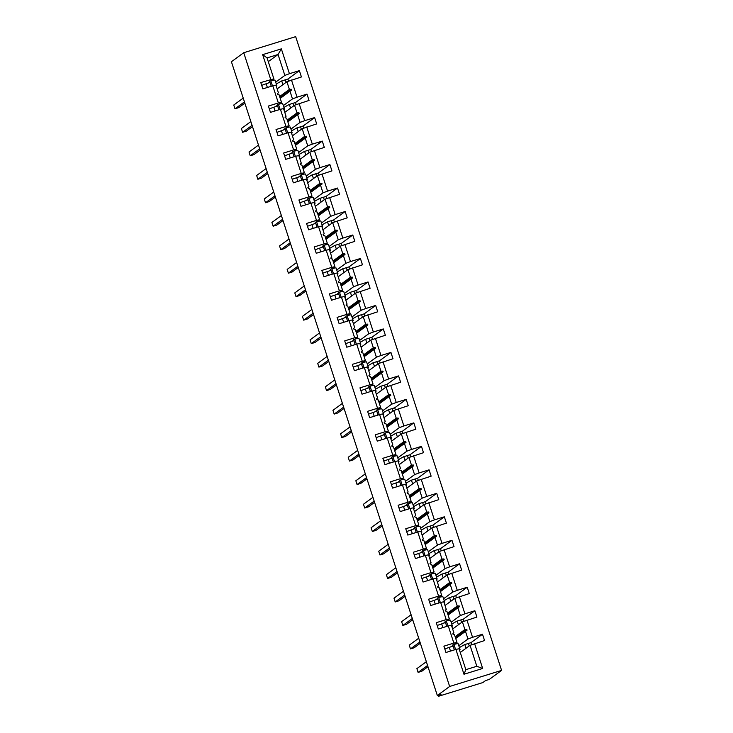 <?xml version="1.0" encoding="UTF-8"?>
<svg xmlns="http://www.w3.org/2000/svg" width="733" height="733" viewBox="0 0 733 733"><rect width="100%" height="100%" fill="white"/><g stroke="black" fill="none" stroke-linecap="round" stroke-linejoin="round"><path stroke-width="1.1" d="M501.592 670.402L489.268 679.427L485.558 680.572L482.818 682.579L438.297 696.35L441.037 694.343L437.326 695.489L449.65 686.464L501.592 670.402L295.674 36.65L243.732 52.721L449.65 686.464M277.147 88.895L286.905 81.739L289.398 89.399L279.63 96.545M286.108 82.334L285.293 79.833L287.895 79.036L299.366 70.625L301.419 76.956L286.905 81.739M268.287 61.645L278.054 54.499L267.069 57.889L273.867 78.816L260.783 82.563L262.835 88.885L272.777 85.816L278.357 102.968L281.499 102.299L278.916 104.196M277.651 94.355L277.395 93.586L278.412 92.798L275.92 85.138L272.777 85.816M282.929 84.652L281.719 80.942M284.771 112.378L294.538 105.222L297.021 112.882L287.263 120.029M293.731 105.818L292.925 103.316L295.518 102.519L306.999 94.108L309.051 100.439L294.538 105.222M278.357 102.968L268.406 106.047L270.468 112.369L280.409 109.299L285.98 126.452L289.132 125.783L286.539 127.679M285.027 117.069L285.274 117.839L285.009 117.088L286.044 116.281L283.552 108.621L280.409 109.299M290.561 108.136L289.352 104.425M292.403 135.862L302.17 128.706L304.653 136.365L294.895 143.512M301.364 129.301L300.557 126.8L303.15 126.003L314.631 117.592L316.683 123.914L302.17 128.706M285.98 126.452L276.039 129.53L278.091 135.852L288.042 132.774L293.612 149.935L296.764 149.266L294.171 151.163M292.907 141.322L292.659 140.553L293.676 139.765L291.184 132.105L288.042 132.774M298.184 131.619L296.984 127.908M300.035 159.345L309.793 152.189L312.285 159.849L302.518 166.996M308.996 152.785L308.181 150.283L310.783 149.486L322.254 141.075L324.316 147.397L309.793 152.189M293.612 149.935L283.671 153.014L285.723 159.336L295.665 156.257L301.245 173.419L304.387 172.75L301.804 174.646M300.283 164.036L300.539 164.806L300.273 164.055L301.3 163.248L298.817 155.588L295.665 156.257M305.817 155.103L304.607 151.392M307.668 182.829L317.426 175.673L319.918 183.332L310.151 190.479M316.629 176.268L315.813 173.767L318.415 172.97L329.887 164.559L331.939 170.881L317.426 175.673M301.245 173.419L291.303 176.497L293.356 182.819L303.297 179.741L308.877 196.902L312.02 196.233L309.436 198.13M312.02 196.233L309.537 188.573L308.144 188.289L307.897 187.538L308.932 186.732L306.449 179.072L303.297 179.741M313.449 178.586L312.24 174.875M315.291 206.312L325.058 199.156L327.541 206.816L317.783 213.963M324.252 199.743L323.445 197.25L326.038 196.453L337.519 188.042L339.571 194.364L325.058 199.156M308.877 196.902L298.927 199.981L300.988 206.303L310.929 203.224L316.5 220.386L319.652 219.717L317.059 221.613M315.547 211.003L315.795 211.773L315.529 211.022L316.564 210.215L314.072 202.555L310.929 203.224M321.081 202.07L319.872 198.359M322.923 229.796L332.69 222.64L335.173 230.299L325.415 237.446M331.884 223.226L331.078 220.734L333.671 219.937L345.151 211.525L347.204 217.848L332.69 222.64M316.5 220.386L306.559 223.464L308.611 229.786L318.562 226.708L324.133 243.869L327.284 243.2L324.692 245.097M327.284 243.2L324.792 235.54L323.409 235.256L323.161 234.505L324.197 233.699L321.705 226.039L318.562 226.708M328.705 225.553L327.504 221.842M330.556 253.279L340.323 246.123L342.806 253.783L333.039 260.93M339.516 246.709L338.701 244.217L341.303 243.42L352.775 235.009L354.836 241.331L340.323 246.123M324.133 243.869L314.191 246.948L316.244 253.27L326.185 250.191L331.765 267.353L334.908 266.684L332.324 268.58M330.794 257.989L331.032 258.74L330.812 257.97L331.82 257.182L329.337 249.522L326.185 250.191M336.337 249.037L335.128 245.326M338.188 276.762L347.946 269.607L350.438 277.266L340.671 284.413M347.149 270.193L346.333 267.701L348.935 266.904L360.407 258.492L362.459 264.815L347.946 269.607M331.765 267.353L321.824 270.431L323.876 276.753L333.817 273.675L339.397 290.836L342.54 290.167L339.956 292.064M338.692 282.223L338.435 281.454L339.452 280.666L336.969 273.006L333.817 273.675M343.969 272.52L342.76 268.809M345.811 300.246L355.578 293.09L358.071 300.75L348.303 307.897M354.772 293.676L353.966 291.184L356.559 290.387L368.039 281.976L370.092 288.298L355.578 293.09M339.397 290.836L329.447 293.915L331.508 300.237L341.45 297.158L347.021 314.32L350.172 313.651L347.579 315.547M346.068 304.937L346.315 305.707L346.049 304.955L347.085 304.149L344.592 296.489L341.45 297.158M351.602 296.004L350.392 292.293M353.443 323.729L363.211 316.574L365.694 324.233L355.936 331.38M362.404 317.16L361.598 314.668L364.191 313.871L375.672 305.459L377.724 311.782L363.211 316.574M347.021 314.32L337.079 317.398L339.132 323.72L349.082 320.642L354.653 337.803L357.805 337.134L355.212 339.031M353.7 328.421L353.947 329.19L353.682 328.439L354.717 327.633L352.225 319.973L349.082 320.642M359.225 319.487L358.025 315.776M361.076 347.213L370.843 340.057L373.326 347.717L363.559 354.864M370.037 340.643L369.23 338.151L371.823 337.345L383.304 328.943L385.356 335.265L370.843 340.057M354.653 337.803L344.712 340.882L346.764 347.204L356.705 344.125L362.285 361.287L365.428 360.618L362.844 362.514M365.428 360.618L362.945 352.958L361.552 352.674L361.314 351.922L362.34 351.116L359.857 343.456L356.705 344.125M366.857 342.971L365.648 339.26M368.708 370.687L378.466 363.541L380.958 371.2L371.191 378.347M377.669 364.127L376.854 361.635L379.456 360.828L390.927 352.426L392.989 358.749L378.466 363.541M362.285 361.287L352.344 364.365L354.396 370.687L364.338 367.609L369.918 384.77L373.06 384.101L370.477 385.998M368.956 375.388L369.212 376.157L368.946 375.406L369.973 374.6L367.49 366.94L364.338 367.609M374.49 366.454L373.28 362.743M376.331 394.171L386.099 387.024L388.591 394.684L378.824 401.831M385.292 387.61L384.486 385.118L387.079 384.312L398.56 375.91L400.612 382.232L386.099 387.024M369.918 384.77L359.967 387.849L362.029 394.171L371.97 391.092L377.55 408.254L380.693 407.585L378.1 409.481M376.835 399.641L376.588 398.871L377.605 398.083L375.113 390.423L371.97 391.092M382.122 389.938L380.913 386.227M383.964 417.654L393.731 410.507L396.214 418.167L386.456 425.314M392.925 411.094L392.118 408.602L394.711 407.795L406.192 399.393L408.244 405.716L393.731 410.507M377.55 408.254L367.599 411.332L369.652 417.654L379.602 414.576L385.173 431.737L388.325 431.068L385.732 432.965M384.22 422.355L384.468 423.124L384.202 422.373L385.237 421.567L382.745 413.907L379.602 414.576M389.745 413.421L388.545 409.71M391.596 441.138L401.363 433.991L403.846 441.651L394.088 448.798M400.557 434.577L399.751 432.085L402.344 431.279L413.824 422.877L415.877 429.199L401.363 433.991M385.173 431.737L375.232 434.816L377.284 441.138L387.235 438.059L392.806 455.22L395.957 454.552L393.364 456.448M392.1 446.608L391.853 445.838L392.861 445.05L390.377 437.39L387.235 438.059M397.378 436.905L396.168 433.194M399.228 464.621L408.987 457.474L411.479 465.134L401.711 472.281M408.189 458.061L407.374 455.569L409.976 454.762L421.448 446.36L423.509 452.682L408.987 457.474M392.806 455.22L382.864 458.299L384.917 464.621L394.858 461.543L400.438 478.704L403.581 478.035L400.997 479.932M399.476 469.322L399.732 470.091L399.467 469.34L400.493 468.534L398.01 460.874L394.858 461.543M405.01 460.388L403.801 456.677M406.861 488.105L416.619 480.958L419.111 488.618L409.344 495.765M415.822 481.544L415.006 479.052L417.608 478.246L429.08 469.844L431.132 476.166L416.619 480.958M400.438 478.704L390.497 481.783L392.549 488.105L402.49 485.026L408.07 502.187L411.213 501.519L408.629 503.415M407.365 493.575L407.108 492.805L408.125 492.008L405.633 484.357L402.49 485.026M412.642 483.872L411.433 480.161M414.484 511.588L424.251 504.441L426.734 512.101L416.976 519.248M423.445 505.028L422.639 502.536L425.232 501.729L436.712 493.327L438.765 499.649L424.251 504.441M408.07 502.187L398.12 505.266L400.181 511.588L410.123 508.51L415.693 525.671L418.845 525.002L416.252 526.899M414.722 516.298L414.97 517.058L414.741 516.289L415.758 515.491L413.265 507.841L410.123 508.51M420.275 507.355L419.065 503.644M422.116 535.072L431.884 527.925L434.367 535.585L424.609 542.732M431.077 528.511L430.271 526.019L432.864 525.213L444.345 516.811L446.397 523.133L431.884 527.925M415.693 525.671L405.752 528.75L407.805 535.072L417.755 531.993L423.326 549.154L426.478 548.486L423.885 550.382M422.373 539.772L422.62 540.542L422.355 539.781L423.39 538.975L420.898 531.324L417.755 531.993M427.898 530.839L426.698 527.128M429.749 558.555L439.507 551.408L441.999 559.068L432.232 566.215M438.71 551.995L437.894 549.503L440.496 548.696L451.968 540.294L454.029 546.616L439.507 551.408M423.326 549.154L413.385 552.233L415.437 558.555L425.378 555.477L430.958 572.638L434.101 571.969L431.517 573.866M430.253 564.025L429.996 563.256L431.013 562.458L428.53 554.808L425.378 555.477M435.53 554.322L434.321 550.611M437.381 582.039L447.139 574.892L449.631 582.552L439.864 589.699M446.342 575.478L445.527 572.986L448.129 572.18L459.6 563.778L461.653 570.1L447.139 574.892M430.958 572.638L421.017 575.717L423.069 582.039L433.011 578.96L438.591 596.121L441.733 595.453L439.149 597.349M437.628 586.739L437.885 587.509L437.61 586.748L438.646 585.942L436.162 578.291L433.011 578.96M443.163 577.806L441.953 574.095M445.004 605.522L454.772 598.375L457.255 606.035L447.496 613.182M453.965 598.962L453.159 596.47L455.752 595.663L467.233 587.261L469.285 593.583L454.772 598.375M438.591 596.121L428.64 599.2L430.702 605.522L440.643 602.444L446.214 619.605L449.366 618.936L446.773 620.833M445.508 610.992L445.261 610.222L446.278 609.425L443.786 601.775L440.643 602.444M450.795 601.289L449.586 597.578M452.637 629.006L462.404 621.859L464.887 629.519L455.129 636.665M461.598 622.445L460.791 619.953L463.384 619.147L474.865 610.745L476.917 617.067L462.404 621.859M446.214 619.605L436.272 622.683L438.325 629.006L448.275 625.927L453.846 643.088L443.905 646.167L445.957 652.489L455.899 649.411L463.971 674.25L465.849 669.66L476.835 666.27L482.671 668.469L463.971 674.25M452.893 633.706L453.141 634.476L452.875 633.715L453.91 632.909L451.418 625.258L448.275 625.927M458.418 624.773L457.218 621.062M285.293 79.833L281.435 81.033L276.295 83.965M292.925 103.316L289.068 104.517L283.918 107.449M300.557 126.8L296.691 128L291.551 130.932M308.181 150.283L304.323 151.484L299.183 154.416M315.813 173.767L311.956 174.967L306.815 177.899M323.445 197.25L319.588 198.451L314.448 201.383M331.078 220.734L327.22 221.934L322.071 224.866M338.701 244.217L334.844 245.418L329.703 248.35M346.333 267.701L342.476 268.892L337.336 271.833M353.966 291.184L350.108 292.375L344.968 295.317M361.598 314.668L357.741 315.859L352.591 318.8M369.23 338.151L365.364 339.342L360.224 342.284M376.854 361.635L372.996 362.826L367.856 365.767M384.486 385.118L380.629 386.309L375.488 389.25M392.118 408.602L388.261 409.793L383.112 412.734M399.751 432.085L395.884 433.276L390.744 436.217M407.374 455.569L403.517 456.76L398.376 459.701M415.006 479.052L411.149 480.243L406.009 483.184M422.639 502.536L418.781 503.727L413.632 506.668M430.271 526.019L426.404 527.21L421.264 530.151M437.894 549.503L434.037 550.694L428.897 553.635M445.527 572.986L441.669 574.177L436.529 577.118M453.159 596.47L449.302 597.661L444.161 600.602M460.791 619.953L456.934 621.144L451.785 624.076M460.269 652.489L470.036 645.342L476.835 666.27M466.976 620.145L472.547 637.307L482.488 634.228L484.55 640.55L470.036 645.342M465.849 669.66L459.05 648.742L455.899 649.411M466.051 648.256L464.841 644.545M469.23 645.929L468.414 643.437L464.557 644.628L459.417 647.56M437.949 695.296L438.297 696.35M273.867 78.816L271.283 80.712M269.799 81.803L268.012 83.104M267.069 57.889L262.652 54.654L281.353 48.864L289.425 73.703L299.366 70.625M289.425 73.703L284.853 75.417L275.7 82.123M277.422 105.286L275.645 106.587M291.477 80.025L297.057 97.187L306.999 94.108M297.057 97.187L292.485 98.9L283.323 105.607M285.055 128.77L283.277 130.071M299.11 103.509L304.681 120.67L314.631 117.592M304.681 120.67L300.109 122.384L290.955 129.09M292.687 152.253L290.9 153.554M306.742 126.992L312.313 144.154L322.254 141.075M312.313 144.154L307.741 145.867L298.588 152.574M300.319 175.737L298.533 177.038M314.365 150.476L319.945 167.637L329.887 164.559M319.945 167.637L315.373 169.35L306.22 176.057M307.942 199.22L306.165 200.521M321.998 173.959L327.578 191.121L337.519 188.042M327.578 191.121L323.006 192.834L313.843 199.541M315.575 222.704L313.797 224.005M329.63 197.443L335.201 214.604L345.151 211.525M335.201 214.604L330.638 216.317L321.475 223.024M323.207 246.187L321.421 247.488M337.262 220.926L342.833 238.088L352.775 235.009M342.833 238.088L338.261 239.801L329.108 246.508M330.84 269.671L329.053 270.972M344.886 244.41L350.466 261.571L360.407 258.492M350.466 261.571L345.894 263.284L336.74 269.991M338.463 293.154L336.685 294.455M352.518 267.893L358.098 285.055L368.039 281.976M358.098 285.055L353.526 286.768L344.363 293.475M346.095 316.638L344.318 317.939M360.15 291.377L365.721 308.538L375.672 305.459M365.721 308.538L361.158 310.251L351.996 316.958M353.727 340.121L351.95 341.422M367.783 314.86L373.354 332.022L383.304 328.943M373.354 332.022L368.781 333.735L359.628 340.442M361.36 363.605L359.573 364.906M375.406 338.344L380.986 355.505L390.927 352.426M380.986 355.505L376.414 357.218L367.26 363.925M368.983 387.088L367.206 388.389M383.038 361.827L388.618 378.988L398.56 375.91M388.618 378.988L384.046 380.702L374.884 387.409M376.615 410.572L374.838 411.873M390.671 385.311L396.251 402.472L406.192 399.393M396.251 402.472L391.679 404.185L382.516 410.892M384.248 434.055L382.47 435.356M398.303 408.794L403.874 425.955L413.824 422.877M403.874 425.955L399.302 427.669L390.148 434.376M391.88 457.539L390.093 458.84M405.935 432.278L411.506 449.439L421.448 446.36M411.506 449.439L406.934 451.152L397.781 457.859M399.512 481.022L397.726 482.323M413.559 455.761L419.139 472.922L429.08 469.844M419.139 472.922L414.566 474.636L405.413 481.343M407.136 504.506L405.358 505.807M421.191 479.245L426.771 496.406L436.712 493.327M426.771 496.406L422.199 498.119L413.036 504.826M414.768 527.98L412.991 529.29M428.823 502.728L434.394 519.889L444.345 516.811M434.394 519.889L429.822 521.603L420.669 528.31M422.4 551.463L420.614 552.774M436.456 526.212L442.026 543.373L451.968 540.294M442.026 543.373L437.454 545.086L428.301 551.793M430.033 574.947L428.246 576.257M444.079 549.695L449.659 566.856L459.6 563.778M449.659 566.856L445.087 568.57L435.933 575.277M437.656 598.43L435.878 599.741M451.711 573.179L457.291 590.34L467.233 587.261M457.291 590.34L452.719 592.053L443.557 598.76M445.288 621.914L443.511 623.224M459.344 596.662L464.914 613.823L474.865 610.745M464.914 613.823L460.351 615.537L451.189 622.244M262.652 54.654L270.724 79.485M474.599 643.629L482.671 668.469M280.235 98.396L289.993 91.249L292.485 98.9M280.712 103.774L280.473 103.051M277.376 93.604L277.624 94.355L279.016 94.649L281.499 102.299M289.993 91.249L291.578 90.04L291.331 89.289L289.398 89.399M297.625 114.733L299.201 113.523L298.963 112.772L288.307 120.569L288.555 121.321L287.858 121.861L297.625 114.733L300.109 122.384M288.335 127.258L288.106 126.534M285.256 117.839L286.64 118.132L289.132 125.783M298.963 112.772L297.021 112.882M305.258 138.216L306.834 137.007L306.596 136.256L295.94 144.053L296.178 144.804L295.481 145.345L305.258 138.216L307.741 145.867M295.967 150.741L295.729 150.018M292.641 140.571L292.888 141.322L294.272 141.606L296.764 149.266M306.596 136.256L304.653 136.365M303.123 168.847L312.89 161.7L315.373 169.35M303.599 174.225L303.361 173.501M300.512 164.806L301.904 165.09L304.387 172.75M312.89 161.7L314.466 160.49L314.219 159.739L312.285 159.849M320.513 185.183L322.099 183.974L321.851 183.223L311.195 191.02L311.443 191.771L310.746 192.312L320.513 185.183L323.006 192.834M311.232 197.708L310.994 196.985M308.172 188.289L307.915 187.52M321.851 183.223L319.918 183.332M318.379 215.814L328.146 208.667L330.638 216.317M318.855 221.192L318.626 220.468M315.776 211.773L317.16 212.057L319.652 219.717M328.146 208.667L329.722 207.457L329.484 206.706L327.541 206.816M335.778 232.15L337.354 230.941L337.116 230.189L326.46 237.987L326.698 238.738L326.011 239.279L335.778 232.15L338.261 239.801M326.487 244.675L326.249 243.952M323.427 235.256L323.18 234.487M337.116 230.189L335.173 230.299M343.411 255.634L344.986 254.424L344.739 253.673L334.083 261.47L334.33 262.222L333.634 262.762L343.411 255.634L345.894 263.284M334.12 268.159L333.881 267.435M331.032 258.74L332.425 259.024L334.908 266.684M344.739 253.673L342.806 253.783M341.276 286.264L351.034 279.117L353.526 286.768M341.752 291.642L341.514 290.919M338.417 281.472L338.664 282.223L340.057 282.507L342.54 290.167M351.034 279.117L352.619 277.908L352.371 277.156L350.438 277.266M358.666 302.601L360.251 301.391L360.004 300.64L349.348 308.437L349.595 309.189L348.899 309.729L358.666 302.601L361.158 310.251M349.375 315.126L349.146 314.402M346.297 305.707L347.68 305.991L350.172 313.651M360.004 300.64L358.071 300.75M356.531 333.231L366.298 326.084L368.781 333.735M357.008 338.609L356.769 337.886M353.929 329.19L355.313 329.474L357.805 337.134M366.298 326.084L367.874 324.875L367.636 324.123L365.694 324.233M373.931 349.568L375.507 348.358L375.259 347.607L364.603 355.404L364.851 356.156L364.154 356.696L373.931 349.568L376.414 357.218M364.64 362.093L364.402 361.369M361.58 352.674L361.332 351.904M375.259 347.607L373.326 347.717M371.796 380.198L381.554 373.051L384.046 380.702M372.272 385.576L372.034 384.852M369.185 376.157L370.577 376.441L373.06 384.101M381.554 373.051L383.139 371.842L382.892 371.09L380.958 371.2M379.428 403.681L389.186 396.535L391.679 404.185M379.896 409.06L379.667 408.336M376.57 398.889L376.817 399.641L378.201 399.925L380.693 407.585M389.186 396.535L390.771 395.325L390.524 394.574L388.591 394.684M396.819 420.018L398.395 418.809L398.156 418.057L387.5 425.855L387.739 426.606L387.051 427.147L396.819 420.018L399.302 427.669M387.528 432.543L387.299 431.819M384.449 423.124L385.833 423.408L388.325 431.068M398.156 418.057L396.214 418.167M394.684 450.648L404.451 443.492L406.934 451.152M395.16 456.027L394.922 455.303M391.834 445.856L392.073 446.608L393.465 446.892L395.957 454.552M404.451 443.492L406.027 442.292L405.78 441.541L403.846 441.651M412.074 466.976L413.659 465.776L413.412 465.024L402.756 472.822L403.003 473.573L402.307 474.114L412.074 466.976L414.566 474.636M402.793 479.51L402.554 478.786M399.705 470.091L401.098 470.375L403.581 478.035M413.412 465.024L411.479 465.134M419.707 490.459L421.292 489.259L421.044 488.508L410.388 496.305L410.636 497.056L409.939 497.597L419.707 490.459L422.199 498.119M410.425 502.994L410.187 502.27M407.09 492.823L407.337 493.575L408.73 493.859L411.213 501.519M421.044 488.508L419.111 488.618M417.572 521.099L427.339 513.943L429.822 521.603M418.048 526.477L417.819 525.753M414.97 517.058L416.353 517.342L418.845 525.002M427.339 513.943L428.915 512.743L428.677 511.991L426.734 512.101M434.971 537.426L436.547 536.226L436.3 535.466L425.653 543.272L425.891 544.023L425.195 544.564L434.971 537.426L437.454 545.086M425.681 549.961L425.442 549.237M422.602 540.542L423.986 540.826L426.478 548.486M436.3 535.466L434.367 535.585M432.837 568.066L442.604 560.91L445.087 568.57M433.313 573.444L433.075 572.72M429.987 563.265L430.225 564.025L431.618 564.309L434.101 571.969M442.604 560.91L444.18 559.71L443.932 558.949L441.999 559.068M440.469 591.549L450.227 584.393L452.719 592.053M440.945 596.928L440.707 596.204M437.858 587.509L439.25 587.793L441.733 595.453M450.227 584.393L451.812 583.193L451.565 582.433L449.631 582.552M457.859 607.877L459.435 606.677L459.197 605.916L448.541 613.723L448.788 614.474L448.092 615.014L457.859 607.877L460.351 615.537M448.569 620.411L448.339 619.687M445.243 610.232L445.49 610.992L446.873 611.276L449.366 618.936M459.197 605.916L457.255 606.035M455.724 638.516L465.492 631.36L467.975 639.02L458.821 645.727M456.201 643.895L455.963 643.171M453.122 634.476L454.506 634.76L456.998 642.42L454.405 644.316M452.921 645.397L451.134 646.708M456.998 642.42L453.846 643.088M465.492 631.36L467.068 630.16L466.829 629.4L464.887 629.519M472.547 637.307L467.975 639.02M468.414 643.437L471.017 642.63L482.488 634.228M273.079 80.291L272.841 79.567M281.353 48.864L278.054 54.499L284.853 75.417M243.732 52.721L231.408 61.746L437.326 695.489M471.695 644.719L471.017 642.63M464.062 621.236L463.384 619.147M456.43 597.752L455.752 595.663M448.807 574.269L448.129 572.18M441.174 550.785L440.496 548.696M433.542 527.302L432.864 525.213M425.91 503.818L425.232 501.729M418.286 480.335L417.608 478.246M410.654 456.851L409.976 454.762M403.022 433.368L402.344 431.279M395.389 409.884L394.711 407.795M387.757 386.401L387.079 384.312M380.134 362.917L379.456 360.828M372.501 339.434L371.823 337.345M364.869 315.95L364.191 313.871M357.237 292.467L356.559 290.387M349.614 268.984L348.935 266.904M341.981 245.5L341.303 243.42M334.349 222.017L333.671 219.937M326.716 198.533L326.038 196.453M319.093 175.05L318.415 172.97M311.461 151.566L310.783 149.486M303.829 128.083L303.15 126.003M296.196 104.599L295.518 102.519M288.573 81.116L287.895 79.036M455.715 638.498L456.412 637.957L456.173 637.206L466.829 629.4M456.412 637.957L467.068 630.16M456.173 637.206L455.285 637.16M448.788 614.474L459.435 606.677M448.541 613.723L447.652 613.677M440.46 591.531L441.156 590.99L440.909 590.239L451.565 582.433M441.156 590.99L451.812 583.193M440.909 590.239L440.029 590.193M432.827 568.048L433.524 567.507L433.276 566.756L443.932 558.949M433.524 567.507L444.18 559.71M433.276 566.756L432.397 566.71M425.891 544.023L436.547 536.226M425.653 543.272L424.764 543.226M417.572 521.081L418.268 520.54L418.021 519.789L428.677 511.991M418.268 520.54L428.915 512.743M418.021 519.789L417.132 519.743M410.636 497.056L421.292 489.259M410.388 496.305L409.509 496.259M403.003 473.573L413.659 465.776M402.756 472.822L401.876 472.776M394.675 450.63L395.371 450.089L395.133 449.338L405.78 441.541M395.371 450.089L406.027 442.292M395.133 449.338L394.244 449.292M387.739 426.606L398.395 418.809M387.5 425.855L386.612 425.809M379.419 403.663L380.115 403.123L379.868 402.371L390.524 394.574M380.115 403.123L390.771 395.325M379.868 402.371L378.979 402.325M371.787 380.18L372.483 379.639L372.236 378.888L382.892 371.09M372.483 379.639L383.139 371.842M372.236 378.888L371.356 378.842M364.851 356.156L375.507 348.358M364.603 355.404L363.724 355.358M356.531 333.213L357.218 332.672L356.98 331.921L367.636 324.123M357.218 332.672L367.874 324.875M356.98 331.921L356.091 331.875M349.595 309.189L360.251 301.391M349.348 308.437L348.459 308.391M341.266 286.246L341.963 285.705L341.715 284.954L352.371 277.156M341.963 285.705L352.619 277.908M341.715 284.954L340.836 284.908M334.33 262.222L344.986 254.424M334.083 261.47L333.203 261.424M326.698 238.738L337.354 230.941M326.46 237.987L325.571 237.941M318.379 215.795L319.075 215.255L318.828 214.503L329.484 206.706M319.075 215.255L329.722 207.457M318.828 214.503L317.939 214.457M311.443 191.771L322.099 183.974M311.195 191.02L310.316 190.974M303.114 168.828L303.81 168.288L303.563 167.536L314.219 159.739M303.81 168.288L314.466 160.49M303.563 167.536L302.683 167.491M296.178 144.804L306.834 137.007M295.94 144.053L295.051 144.007M288.555 121.321L299.201 113.523M288.307 120.569L287.418 120.524M280.226 98.378L280.922 97.837L280.675 97.086L291.331 89.289M280.922 97.837L291.578 90.04M280.675 97.086L279.795 97.04M427.568 665.472L418.103 672.399L416.885 668.633L426.34 661.707M418.103 672.399L421.814 671.245L427.98 666.737M444.821 648.98A17.766 1.209 -18 0 1 449.292 647.367A10.784 0.733 162 0 0 453.104 645.965M459.444 649.951A12.69 0.87 162 0 0 460.031 649.456L458.171 643.739A12.69 0.87 162 0 0 453.938 644.435L452.765 644.912L454.378 649.887M455.587 649.511L453.938 644.435M460.031 649.456A12.69 0.87 162 0 0 459.261 649.401M419.936 641.989L410.48 648.916L409.252 645.15L418.717 638.223M410.48 648.916L414.182 647.761L420.348 643.253M437.189 625.496A17.766 1.209 -18 0 1 441.66 623.884A10.784 0.733 162 0 0 445.472 622.482M451.812 626.468A12.69 0.87 162 0 0 452.398 625.973L450.548 620.255A12.69 0.87 162 0 0 446.305 620.952L445.133 621.428L446.745 626.403M447.955 626.028L446.305 620.952M452.398 625.973A12.69 0.87 162 0 0 451.638 625.918M412.303 618.505L402.848 625.432L401.62 621.666L411.085 614.74M402.848 625.432L406.558 624.278L412.716 619.77M429.556 602.013A17.766 1.209 -18 0 1 434.028 600.4A10.784 0.733 162 0 0 437.839 598.998M444.18 602.984A12.69 0.87 162 0 0 444.775 602.489L442.915 596.772A12.69 0.87 162 0 0 438.673 597.468L437.5 597.954L439.113 602.92M440.322 602.544L438.673 597.468M444.775 602.489A12.69 0.87 162 0 0 444.006 602.434M404.68 595.022L395.215 601.949L393.997 598.183L403.452 591.256M395.215 601.949L398.926 600.803L405.092 596.286M421.924 578.529A17.766 1.209 -18 0 1 426.395 576.917A10.784 0.733 162 0 0 430.207 575.515M436.547 579.501A12.69 0.87 162 0 0 437.143 579.006L435.283 573.288A12.69 0.87 162 0 0 431.05 573.985L429.868 574.47L431.49 579.437M432.699 579.061L431.05 573.985M437.143 579.006A12.69 0.87 162 0 0 436.373 578.951M397.048 571.538L387.583 578.465L386.364 574.699L395.82 567.773M387.583 578.465L391.294 577.32L397.46 572.803M414.301 555.046A17.766 1.209 -18 0 1 418.772 553.433A10.784 0.733 162 0 0 422.584 552.031M428.924 556.017A12.69 0.87 162 0 0 429.511 555.522L427.651 549.805A12.69 0.87 162 0 0 423.417 550.501L422.245 550.987L423.857 555.953M425.067 555.577L423.417 550.501M429.511 555.522A12.69 0.87 162 0 0 428.741 555.467M389.415 548.055L379.951 554.982L378.732 551.216L388.197 544.289M379.951 554.982L383.661 553.836L389.828 549.319M406.668 531.562A17.766 1.209 -18 0 1 411.14 529.95A10.784 0.733 162 0 0 414.951 528.548M421.292 532.534A12.69 0.87 162 0 0 421.878 532.039L420.018 526.321A12.69 0.87 162 0 0 415.785 527.018L414.612 527.503L416.225 532.47M417.434 532.094L415.785 527.018M421.878 532.039A12.69 0.87 162 0 0 421.118 531.984M381.783 524.571L372.327 531.498L371.1 527.733L380.564 520.806M372.327 531.498L376.038 530.353L382.195 525.836M399.036 508.079A17.766 1.209 -18 0 1 403.507 506.466A10.784 0.733 162 0 0 407.319 505.064M413.659 509.05A12.69 0.87 162 0 0 414.255 508.555L412.395 502.838A12.69 0.87 162 0 0 408.153 503.534L406.98 504.02L408.593 508.986M409.802 508.61L408.153 503.534M414.255 508.555A12.69 0.87 162 0 0 413.485 508.5M374.16 501.088L364.695 508.015L363.467 504.249L372.932 497.322M364.695 508.015L368.406 506.87L374.572 502.352M391.404 484.595A17.766 1.209 -18 0 1 395.875 482.983A10.784 0.733 162 0 0 399.687 481.581M406.027 485.567A12.69 0.87 162 0 0 406.623 485.072L404.763 479.355A12.69 0.87 162 0 0 400.53 480.051L399.348 480.536L400.96 485.503M402.179 485.127L400.53 480.051M406.623 485.072A12.69 0.87 162 0 0 405.853 485.017M366.527 477.604L357.063 484.531L355.844 480.766L365.3 473.839M357.063 484.531L360.773 483.386L366.94 478.869M383.78 461.112A17.766 1.209 -18 0 1 388.243 459.499A10.784 0.733 162 0 0 392.063 458.098M398.404 462.083A12.69 0.87 162 0 0 398.99 461.588L397.13 455.871A12.69 0.87 162 0 0 392.897 456.567L391.724 457.053L393.337 462.019M394.546 461.643L392.897 456.567M398.99 461.588A12.69 0.87 162 0 0 398.221 461.533M358.895 454.121L349.43 461.048L348.212 457.282L357.677 450.355M349.43 461.048L353.141 459.903L359.307 455.385M376.148 437.628A17.766 1.209 -18 0 1 380.619 436.016A10.784 0.733 162 0 0 384.431 434.614M390.771 438.6A12.69 0.87 162 0 0 391.358 438.105L389.498 432.388A12.69 0.87 162 0 0 385.265 433.084L384.092 433.57L385.705 438.536M386.914 438.16L385.265 433.084M391.358 438.105A12.69 0.87 162 0 0 390.597 438.05M351.263 430.637L341.807 437.564L340.579 433.799L350.044 426.872M341.807 437.564L345.518 436.419L351.675 431.902M368.516 414.145A17.766 1.209 -18 0 1 372.987 412.532A10.784 0.733 162 0 0 376.799 411.131M383.139 415.116A12.69 0.87 162 0 0 383.735 414.621L381.875 408.904A12.69 0.87 162 0 0 377.632 409.6L376.46 410.086L378.072 415.052M379.282 414.676L377.632 409.6M383.735 414.621A12.69 0.87 162 0 0 382.965 414.566M343.64 407.154L334.175 414.081L332.947 410.315L342.412 403.388M334.175 414.081L337.886 412.936L344.043 408.418M360.883 390.662A17.766 1.209 -18 0 1 365.355 389.049A10.784 0.733 162 0 0 369.166 387.647M375.507 391.633A12.69 0.87 162 0 0 376.102 391.138L374.242 385.421A12.69 0.87 162 0 0 370.009 386.117L368.827 386.603L370.44 391.569M371.658 391.193L370.009 386.117M376.102 391.138A12.69 0.87 162 0 0 375.333 391.092M336.007 383.671L326.542 390.597L325.324 386.832L334.779 379.905M326.542 390.597L330.253 389.452L336.42 384.935M353.26 367.178A17.766 1.209 -18 0 1 357.722 365.565A10.784 0.733 162 0 0 361.543 364.164M367.884 368.149A12.69 0.87 162 0 0 368.47 367.654L366.61 361.937A12.69 0.87 162 0 0 362.377 362.633L361.204 363.119L362.817 368.085M364.026 367.709L362.377 362.633M368.47 367.654A12.69 0.87 162 0 0 367.7 367.609M328.375 360.187L318.91 367.114L317.691 363.348L327.156 356.421M318.91 367.114L322.621 365.969L328.787 361.451M345.628 343.695A17.766 1.209 -18 0 1 350.099 342.082A10.784 0.733 162 0 0 353.911 340.68M360.251 344.666A12.69 0.87 162 0 0 360.838 344.171L358.978 338.454A12.69 0.87 162 0 0 354.745 339.15L353.572 339.636L355.184 344.602M356.394 344.226L354.745 339.15M360.838 344.171A12.69 0.87 162 0 0 360.068 344.125M320.742 336.704L311.287 343.63L310.059 339.865L319.524 332.938M311.287 343.63L314.998 342.485L321.155 337.968M337.995 320.211A17.766 1.209 -18 0 1 342.467 318.598A10.784 0.733 162 0 0 346.278 317.197M352.619 321.182A12.69 0.87 162 0 0 353.205 320.688L351.354 314.97A12.69 0.87 162 0 0 347.112 315.666L345.939 316.152L347.552 321.118M348.761 320.742L347.112 315.666M353.205 320.688A12.69 0.87 162 0 0 352.445 320.642M313.11 313.22L303.654 320.147L302.427 316.381L311.892 309.454M303.654 320.147L307.365 319.002L313.522 314.484M330.363 296.728A17.766 1.209 -18 0 1 334.834 295.115A10.784 0.733 162 0 0 338.646 293.713M344.986 297.699A12.69 0.87 162 0 0 345.582 297.204L343.722 291.487A12.69 0.87 162 0 0 339.48 292.183L338.307 292.669L339.92 297.635M341.138 297.259L339.48 292.183M345.582 297.204A12.69 0.87 162 0 0 344.812 297.158M305.487 289.737L296.022 296.663L294.803 292.898L304.259 285.971M296.022 296.663L299.733 295.518L305.899 291.001M322.731 273.244A17.766 1.209 -18 0 1 327.202 271.631A10.784 0.733 162 0 0 331.023 270.23M337.363 274.215A12.69 0.87 162 0 0 337.95 273.721L336.09 268.003A12.69 0.87 162 0 0 331.857 268.699L330.675 269.185L332.296 274.151M333.506 273.776L331.857 268.699M337.95 273.721A12.69 0.87 162 0 0 337.18 273.675M297.855 266.253L288.39 273.18L287.171 269.414L296.636 262.487M288.39 273.18L292.101 272.035L298.267 267.518M315.108 249.761A17.766 1.209 -18 0 1 319.579 248.148A10.784 0.733 162 0 0 323.39 246.746M329.731 250.732A12.69 0.87 162 0 0 330.317 250.237L328.457 244.52A12.69 0.87 162 0 0 324.224 245.216L323.051 245.702L324.664 250.668M325.873 250.292L324.224 245.216M330.317 250.237A12.69 0.87 162 0 0 329.548 250.191M290.222 242.77L280.766 249.696L279.539 245.931L289.004 239.004M280.766 249.696L284.477 248.551L290.635 244.034M307.475 226.277A17.766 1.209 -18 0 1 311.946 224.665A10.784 0.733 162 0 0 315.758 223.263M322.099 227.248A12.69 0.87 162 0 0 322.685 226.754L320.834 221.036A12.69 0.87 162 0 0 316.592 221.733L315.419 222.218L317.032 227.184M318.241 226.809L316.592 221.733M322.685 226.754A12.69 0.87 162 0 0 321.924 226.708M282.59 219.286L273.134 226.213L271.906 222.447L281.371 215.52M273.134 226.213L276.845 225.068L283.002 220.551M299.843 202.794A17.766 1.209 -18 0 1 304.314 201.181A10.784 0.733 162 0 0 308.126 199.779M314.466 203.765A12.69 0.87 162 0 0 315.062 203.27L313.202 197.553A12.69 0.87 162 0 0 308.959 198.249L307.787 198.735L309.399 203.701M310.609 203.325L308.959 198.249M315.062 203.27A12.69 0.87 162 0 0 314.292 203.224M274.967 195.803L265.502 202.729L264.283 198.964L273.739 192.037M265.502 202.729L269.213 201.584L275.379 197.067M292.21 179.31A17.766 1.209 -18 0 1 296.682 177.698A10.784 0.733 162 0 0 300.493 176.296M306.834 180.281A12.69 0.87 162 0 0 307.429 179.787L305.569 174.069A12.69 0.87 162 0 0 301.336 174.766L300.154 175.251L301.776 180.217M302.986 179.842L301.336 174.766M307.429 179.787A12.69 0.87 162 0 0 306.66 179.741M267.334 172.319L257.869 179.246L256.651 175.48L266.106 168.553M257.869 179.246L261.58 178.101L267.747 173.584M284.587 155.827A17.766 1.209 -18 0 1 289.059 154.214A10.784 0.733 162 0 0 292.87 152.812M299.211 156.798A12.69 0.87 162 0 0 299.797 156.303L297.937 150.586A12.69 0.87 162 0 0 293.704 151.282L292.531 151.768L294.144 156.734M295.353 156.358L293.704 151.282M299.797 156.303A12.69 0.87 162 0 0 299.027 156.257M259.702 148.836L250.237 155.762L249.018 151.997L258.483 145.07M250.237 155.762L253.948 154.617L260.114 150.1M276.955 132.343A17.766 1.209 -18 0 1 281.426 130.731A10.784 0.733 162 0 0 285.238 129.329M291.578 133.314A12.69 0.87 162 0 0 292.165 132.82L290.314 127.102A12.69 0.87 162 0 0 286.072 127.799L284.899 128.284L286.511 133.25M287.721 132.875L286.072 127.799M292.165 132.82A12.69 0.87 162 0 0 291.404 132.774M252.07 125.352L242.614 132.279L241.386 128.513L250.851 121.586M242.614 132.279L246.325 131.134L252.482 126.617M269.323 108.86A17.766 1.209 -18 0 1 273.794 107.247A10.784 0.733 162 0 0 277.605 105.845M283.946 109.831A12.69 0.87 162 0 0 284.541 109.336L282.681 103.619A12.69 0.87 162 0 0 278.439 104.315L277.266 104.801L278.879 109.767M280.088 109.391L278.439 104.315M284.541 109.336A12.69 0.87 162 0 0 283.772 109.29M244.446 101.869L234.981 108.796L233.763 105.03L243.219 98.103M234.981 108.796L238.692 107.65L244.859 103.133M261.69 85.376A17.766 1.209 -18 0 1 266.161 83.764A10.784 0.733 162 0 0 269.973 82.362M276.314 86.347A12.69 0.87 162 0 0 276.909 85.853L275.049 80.135A12.69 0.87 162 0 0 270.816 80.832L269.634 81.317L271.256 86.283M272.465 85.908L270.816 80.832M276.909 85.853A12.69 0.87 162 0 0 276.139 85.807M450.493 651.087L449.292 647.367M442.869 627.604L441.66 623.884M435.237 604.12L434.028 600.4M427.605 580.637L426.395 576.917M419.972 557.153L418.772 553.433M412.349 533.67L411.14 529.95M404.717 510.186L403.507 506.466M397.084 486.703L395.875 482.983M389.452 463.219L388.243 459.499M381.829 439.736L380.619 436.016M374.196 416.252L372.987 412.532M366.564 392.769L365.355 389.049M358.932 369.285L357.722 365.565M351.309 345.802L350.099 342.082M343.676 322.318L342.467 318.598M336.044 298.835L334.834 295.115M328.411 275.351L327.202 271.631M320.779 251.868L319.579 248.148M313.156 228.384L311.946 224.665M305.524 204.901L304.314 201.181M297.891 181.417L296.682 177.698M290.259 157.934L289.059 154.214M282.636 134.451L281.426 130.731M275.003 110.967L273.794 107.247M267.371 87.484L266.161 83.764"/></g></svg>
